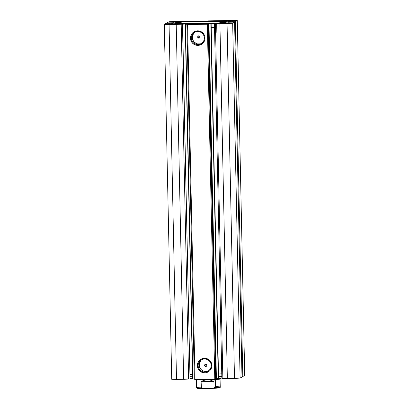 <?xml version="1.0" encoding="UTF-8"?>
<svg xmlns="http://www.w3.org/2000/svg" width="409" height="409" viewBox="0 0 409 409"><rect width="100%" height="100%" fill="white"/><g stroke="black" fill="none" stroke-linecap="round" stroke-linejoin="round"><path stroke-width="0.61" d="M241.975 376.587L242.793 376.541L235.364 21.687L234.009 21.743L234.02 22.106L234.081 21.703L229.296 21.789L229.306 22.229L229.296 21.789L228.473 21.835L228.483 22.239L228.473 21.835L227.798 22.219L234.592 22.127L232.67 23.221L240.103 378.074L242.021 376.98L240.103 378.074A44.98 1.963 -1.2 0 1 234.49 378.402L227.056 23.548L234.49 378.402L237.394 378.238L240.103 378.074L232.67 23.221A44.98 1.963 178.8 0 1 227.056 23.548L219.914 23.671L227.348 378.524L234.49 378.402L222.849 378.468L215.415 23.62L222.849 378.468L221.862 378.376L214.428 23.523L221.862 378.376L226.612 378.535L227.348 378.524L219.914 23.671L208.462 23.594L232.67 23.221L234.551 22.117L227.798 22.219L228.738 21.805L235.282 21.703L237.281 20.593L174.51 21.462L168.897 21.789L166.979 22.878L173.59 22.766L173.094 23.175L166.284 23.308L164.285 24.412L176.218 24.433L188.723 23.916L185.211 24.218L187.394 24.249L186.882 24.55L187.583 24.571L195.016 379.419L214.771 379.077L218.575 378.616L211.141 23.763L218.575 378.616L211.141 23.763L210.845 23.788L211.141 23.763M192.69 378.703L190.016 378.857M197.67 31.549A6.529 6.503 -119.7 0 0 191.3 38.185A6.529 6.503 -119.7 0 0 197.946 44.591L197.9 45.389A7.29 7.265 60.3 0 1 190.476 38.231A7.29 7.265 60.3 0 1 197.593 30.818L197.67 31.549A6.529 6.503 60.3 0 1 201.039 43.743A6.529 6.503 60.3 0 1 191.535 39.791A6.529 6.503 60.3 0 1 197.67 31.549L197.593 30.818L199.014 30.936L201.657 31.979L203.708 33.952L204.403 35.2L204.848 36.559L204.904 39.402L203.876 42.045L202.992 43.165L201.913 44.09L199.316 45.225L197.9 45.389L195.108 44.883L193.835 44.233L191.79 42.255L191.09 41.007L190.476 38.231L190.972 35.435L192.501 33.042L194.822 31.421L197.593 30.818A7.29 7.265 60.3 0 1 205.016 37.976A7.29 7.265 60.3 0 1 197.9 45.389L197.946 44.591L198.973 44.008L197.946 44.591A6.529 6.503 -119.7 0 0 204.316 37.955A6.529 6.503 -119.7 0 0 197.67 31.549M204.531 358.984A6.529 6.503 -119.7 0 0 198.155 365.62A6.529 6.503 -119.7 0 0 204.802 372.032L204.756 372.829A7.29 7.265 60.3 0 1 197.337 365.672A7.29 7.265 60.3 0 1 204.454 358.258L204.531 358.984A6.529 6.503 60.3 0 1 207.9 371.183A6.529 6.503 60.3 0 1 198.391 367.226A6.529 6.503 60.3 0 1 204.531 358.984L204.454 358.258L205.875 358.371L208.518 359.414L209.638 360.303L211.264 362.64L211.704 363.995L211.765 366.837L211.381 368.212L209.853 370.605L207.527 372.226L206.172 372.66L204.756 372.829L201.964 372.323L199.572 370.784L198.646 369.695L197.506 367.088L197.337 365.672L197.833 362.87L199.357 360.482L201.683 358.862L204.454 358.258A7.29 7.265 60.3 0 1 211.872 365.416A7.29 7.265 60.3 0 1 204.756 372.829L204.802 372.032L205.829 371.444L204.802 372.032A6.529 6.503 -119.7 0 0 211.177 365.395A6.529 6.503 -119.7 0 0 204.531 358.984M205.993 366.372L204.95 365.636L205.384 364.245L204.873 365.329L205.456 366.234L205.993 366.372L205.727 366.52A1.145 1.14 60.3 0 1 205.139 364.388A1.145 1.14 60.3 0 1 205.681 364.24L206.494 364.557L206.842 365.36L206.525 366.173L205.727 366.52L204.914 366.203L204.561 365.401L204.878 364.588L205.681 364.24A1.145 1.14 60.3 0 1 206.269 366.372A1.145 1.14 60.3 0 1 205.727 366.52L206.269 366.372M198.258 36.033L198.539 35.874L197.992 36.769L198.12 37.383L199.152 37.996L198.851 38.17A1.145 1.14 60.3 0 1 198.258 36.033A1.145 1.14 60.3 0 1 198.8 35.885L199.612 36.207L199.965 37.009L199.648 37.822L198.851 38.17L198.038 37.848L197.685 37.045L198.002 36.232L198.8 35.885A1.145 1.14 60.3 0 1 199.393 38.022A1.145 1.14 60.3 0 1 198.851 38.17L199.152 37.996L198.012 37.086L198.201 36.186M201.959 359.562A6.529 6.503 -119.7 0 0 208.401 370.866M195.103 32.127A6.529 6.503 -119.7 0 0 201.54 43.431L201.453 43.466M189.924 374.358A25.961 1.13 -1.2 0 0 192.598 374.399M218.478 373.99A25.961 1.13 -1.2 0 0 221.765 373.846M189.975 376.863A27.142 1.186 -1.2 0 0 192.654 376.899M218.529 376.484A27.142 1.186 -1.2 0 0 221.821 376.341M221.77 373.908A27.142 1.186 178.8 0 1 218.478 374.046A27.219 1.186 178.8 0 0 221.77 373.908M189.924 374.429A27.219 1.186 178.8 0 0 192.603 374.47A27.142 1.186 178.8 0 1 189.924 374.424M190.011 378.545A25.961 1.13 -1.2 0 0 192.69 378.586M218.564 378.177A25.961 1.13 -1.2 0 0 221.852 378.034M174.914 22.955A25.961 1.13 178.8 0 1 201.801 21.35A25.961 1.13 178.8 0 1 226.734 21.963A25.961 1.13 178.8 0 1 226.652 22.055L217.624 23.016L198.728 23.676L182.782 23.696L174.837 23.068L182.092 22.112L200.298 21.38L220.533 21.355L225.471 21.641L226.652 22.055A25.961 1.13 178.8 0 1 199.766 23.656A25.961 1.13 178.8 0 1 174.832 23.047A25.961 1.13 178.8 0 1 174.914 22.955L174.914 22.955M183.984 23.748L200.333 23.134L217.251 23.037A25.961 1.13 -1.2 0 0 184.357 23.727M220.604 21.074A6.861 0.302 178.8 0 1 227.711 20.649A6.861 0.302 178.8 0 1 234.301 20.813A6.861 0.302 178.8 0 1 234.28 20.833L226.898 21.263L220.604 21.074L227.987 20.644L234.28 20.833A6.861 0.302 178.8 0 1 227.174 21.258A6.861 0.302 178.8 0 1 220.584 21.099A6.861 0.302 178.8 0 1 220.604 21.074L220.604 21.074M171.218 21.938A6.861 0.302 178.8 0 1 178.324 21.513A6.861 0.302 178.8 0 1 184.914 21.672A6.861 0.302 178.8 0 1 184.894 21.697L177.511 22.127L171.218 21.938L178.6 21.508L184.894 21.697A6.861 0.302 178.8 0 1 177.787 22.122A6.861 0.302 178.8 0 1 171.192 21.958A6.861 0.302 178.8 0 1 171.218 21.938L171.218 21.938M216.673 23.313A6.861 0.302 178.8 0 1 223.784 22.889A6.861 0.302 178.8 0 1 230.374 23.047A6.861 0.302 178.8 0 1 230.354 23.073L222.971 23.502L216.673 23.313L224.055 22.884L230.354 23.073A6.861 0.302 178.8 0 1 223.242 23.497A6.861 0.302 178.8 0 1 216.652 23.339A6.861 0.302 178.8 0 1 216.673 23.313L216.673 23.313M167.286 24.172A6.861 0.302 178.8 0 1 174.392 23.748A6.861 0.302 178.8 0 1 180.988 23.911A6.861 0.302 178.8 0 1 180.962 23.937L173.58 24.361L167.286 24.172L174.669 23.742L180.962 23.937A6.861 0.302 178.8 0 1 173.856 24.356A6.861 0.302 178.8 0 1 167.266 24.197A6.861 0.302 178.8 0 1 167.286 24.172L167.286 24.172M234.592 22.127L241.985 376.97M242.016 376.587L242.793 376.541L244.715 375.447L242.793 376.541L235.364 21.687L237.281 20.593L244.715 375.447L237.281 20.593A44.98 1.963 178.8 0 0 232.496 20.45L208.365 20.869L207.215 21.191L198.702 21.34L198.002 21.319L198.385 21.099L199.341 21.064L199.347 21.329L198.641 21.038L174.51 21.462A44.98 1.963 178.8 0 0 168.897 21.789L166.979 22.878L166.984 23.272L166.979 22.878L173.068 22.766L173.079 23.18L173.068 22.766L173.769 22.786L173.094 23.175L166.207 23.323L164.285 24.412L171.719 379.266L190.016 378.928L182.47 24.044L186.448 23.829L188.702 23.901L185.205 24.218L187.404 24.249L186.882 24.55L187.583 24.571L207.337 24.223L210.845 23.788L208.973 23.86L216.407 378.708L218.278 378.642L210.845 23.788L218.278 378.642L218.575 378.616M189.914 378.887L192.665 378.703M192.639 379.071L194.311 379.087L192.869 379.082L185.435 24.233L192.639 379.071L185.205 24.218M176.504 379.409L169.07 24.56L176.218 24.433L183.646 379.286L176.504 379.409L169.07 24.56A44.98 1.963 178.8 0 1 164.285 24.412L171.719 379.266A44.98 1.963 -1.2 0 0 176.504 379.409M205.108 365.907L204.873 365.329M198.012 37.086L197.992 36.769M199.459 37.95L199.745 37.817M215.589 379.031L216.11 378.734L208.677 23.88L208.155 24.177L215.589 379.031L214.771 379.077L207.337 24.223L187.583 24.571L195.016 379.419L214.771 379.077L207.337 24.223L208.155 24.177L215.589 379.031M194.316 379.399L186.882 24.55L194.316 379.399M168.293 23.293L168.283 22.853L168.293 23.293M168.217 23.293L168.211 22.894L168.217 23.293M167.685 23.303L167.68 22.904L167.685 23.303M234.541 21.733L234.551 22.117L234.541 21.733M197.7 43.906L200.236 43.86M194.137 32.95L192.767 35.092M192.424 36.324L192.475 38.87M192.874 40.087L194.331 42.178L196.468 43.553M204.556 371.341L207.097 371.3M200.993 360.39L199.628 362.532M199.285 363.759L199.336 366.306M199.73 367.522L201.187 369.613L203.329 370.994M206.356 366.3L206.085 366.367M182.588 24.08L190.016 378.928L188.626 379.066L181.192 24.213L182.588 24.08M188.626 379.066L181.192 24.213L176.218 24.433L183.646 379.286L188.626 379.066M208.677 23.88L208.973 23.86L216.407 378.708L216.11 378.734L208.677 23.88M198.794 37.945L199.505 37.935A21.345 0.93 -1.2 0 1 198.794 37.945M196.064 379.158L196.453 379.532A11.815 0.516 -1.2 0 0 207.322 379.792L207.281 379.429A12.198 0.532 178.8 0 1 197.813 379.373A12.198 0.532 -1.2 0 0 207.281 379.429L207.322 379.792A11.815 0.516 -1.2 0 0 220.057 379.036L220.431 378.647A12.198 0.532 178.8 0 1 207.281 379.429A12.198 0.532 -1.2 0 0 220.446 378.622M218.57 378.381A12.198 0.532 178.8 0 1 220.431 378.647M214.06 379.772L215.497 380.605L215.625 386.694A11.815 0.516 178.8 0 1 220.236 387.011L220.073 379.01A11.815 0.516 178.8 0 1 207.322 379.792A11.815 0.516 178.8 0 1 196.443 379.506L196.611 387.502A11.815 0.516 -1.2 0 0 201.223 387.814L201.095 381.725L204.025 380.314L207.322 379.792L210.712 380.201L213.922 381.5L214.05 387.589A11.815 0.516 -1.2 0 0 220.236 387.006A11.815 0.516 178.8 0 1 214.05 387.589L213.922 381.5L201.095 381.725L201.448 388.213L202.772 388.55L213.442 388.228L214.05 387.589L213.442 388.228L212.532 388.381L202.772 388.55L201.857 388.427L201.223 387.814A11.815 0.516 178.8 0 1 196.611 387.502L197.005 388.172C197.721 388.274 195.533 388.407 202.685 388.55M203.099 380.549L202.67 380.83M207.322 379.792L204.025 380.314L201.095 381.725L213.922 381.5L210.712 380.201L207.322 379.792M213.917 388.32L215.195 388.259M217.337 388.115L219.459 387.824L218.263 387.589M199.546 387.916L197.424 388.207L198.621 388.443M200.39 388.514L201.514 388.54M202.772 388.55L202.312 388.53M212.997 388.34L212.532 388.381M189.97 376.715A27.219 1.186 -1.2 0 0 192.649 376.75M218.524 376.336A27.219 1.186 -1.2 0 0 221.816 376.193M197.496 23.656L195.533 23.722A18.983 0.828 178.8 0 1 197.373 23.666L197.496 23.696M191.647 23.666L195.456 23.594L191.647 23.666M182.665 27.955A27.219 1.186 -1.2 0 0 185.343 27.991M211.218 27.577A27.219 1.186 -1.2 0 0 214.51 27.434M207.24 23.466L209.735 23.098L207.24 23.466M205.441 364.214L205.139 364.388M216.847 32.475L216.652 23.339M199.694 37.848L199.393 38.022M220.236 387.006C220.313 388.029 219.878 387.962 212.614 388.376"/></g></svg>
